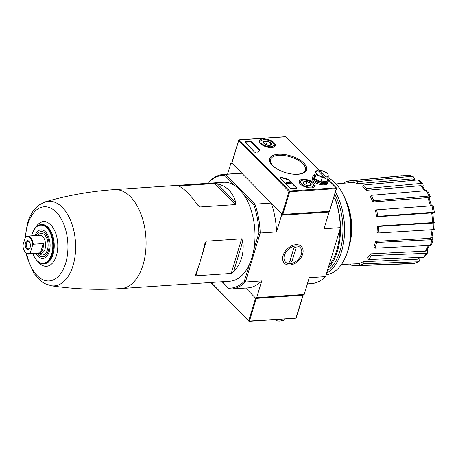 <?xml version="1.0" encoding="UTF-8"?>
<svg xmlns="http://www.w3.org/2000/svg" width="458" height="458" viewBox="0 0 458 458"><rect width="100%" height="100%" fill="white"/><g stroke="black" fill="none" stroke-linecap="round" stroke-linejoin="round"><path stroke-width="0.69" d="M114.397 189.623A49.573 28.213 -93.9 0 1 145.879 237.187A49.573 28.213 -93.9 0 1 121.061 288.54L229.996 281.206A49.573 28.213 -93.9 0 0 249.433 264.3A49.573 28.213 -93.9 0 0 253.778 249.902A49.573 28.213 -93.9 0 0 243.553 194.461A49.573 28.213 -93.9 0 0 234.937 185.702A49.573 28.213 -93.9 0 0 223.338 182.29L114.397 189.623C90.89 191.221 67.95 195.263 45.571 201.749L39.159 204.932C35.352 207.777 32.295 211.625 29.999 216.474L27.463 223.069L25.03 238.274M199.957 206.982L235.349 204.594L235.767 202.619C232.927 192.314 226.756 186.04 217.252 183.795L214.636 183.538L179.244 185.919L179.29 186.349C184.477 188.885 190.648 195.16 197.81 205.178L199.957 206.982L196.791 203.758M180.028 186.721L179.244 185.919L179.29 186.349M195.549 274.531L195.818 275.808L231.21 273.426L233.511 271.972C241.108 263.877 244.223 253.566 242.855 241.034L241.658 238.813L206.272 241.194L204.892 243.587C201.944 256.411 198.829 266.722 195.549 274.531L195.423 274.852M253.778 249.902L258.936 232.819A56.534 32.175 -93.9 0 0 253.778 204.858L243.553 194.461M234.937 185.702L224.712 175.311A56.534 32.175 -93.9 0 0 209.06 182.118L209.403 181.391A57.439 32.69 -93.9 0 1 223.55 174.389L239.877 173.29A57.439 32.69 86.1 0 1 241.893 173.261L225.565 174.361L224.712 175.311M208.711 183.274L209.06 182.118M222.267 281.727L229.252 289.032L222.078 281.739M248.992 321.298L248.734 320.789L255.587 298.106L303.15 295.095L256.308 298.358L255.587 298.106L245.683 288.036L255.587 298.106L256.698 297.62L261.741 280.909A57.439 32.69 86.1 0 1 247.595 287.91L231.267 289.009A57.439 32.69 -93.9 0 0 245.419 282.008L260.201 233.03L276.529 231.931L281.573 215.22L329.067 212.02L324.024 228.737L340.351 227.637A57.439 32.69 -93.9 0 0 335.027 198.766L333.413 198.875M413.064 176.341L412.217 176.221A44.523 25.339 -93.9 0 0 408.399 175.196L413.064 176.336L414.387 178.752L414.347 179.639M419.356 180.234L422.923 183.858L423.146 185.547L422.763 186.818M430.262 196.522L428.906 196.041A44.523 25.339 -93.9 0 0 426.409 190.643L427.738 191.072L430.262 196.522L429.255 198.52M433.182 205.923L434.384 212.42L432.936 213.199M433.56 222.153L434.613 222.433C435.432 222.703 435.186 222.891 433.881 223.006L378.474 226.401A42.783 24.348 -93.9 0 1 378.188 233.007L376.986 232.681A40.676 23.152 86.1 0 0 377.266 226.08L378.474 226.401M431.946 237.221L433.222 239.042L431.951 239.7L376.648 242.459A42.783 24.348 -93.9 0 1 374.925 248.167L373.843 247.068A40.676 23.152 86.1 0 0 373.871 246.994A40.676 23.152 86.1 0 0 375.566 241.36L376.648 242.459M427.148 249.759L427.703 250.973L427.72 252.656L426.438 253.32L371.375 255.575A42.783 24.348 -93.9 0 1 368.472 259.526L367.682 257.82A40.676 23.152 86.1 0 0 370.585 253.869L371.375 255.575M419.814 258.106L419.98 258.999L419.018 261.547L414.547 263.373A44.523 25.339 -93.9 0 0 418.183 261.793L363.457 263.762A42.783 24.348 -93.9 0 1 359.822 265.348L359.444 263.293A40.676 23.152 86.1 0 0 363.08 261.713L363.457 263.762M433.228 239.042L431.482 244.812L430.222 245.408A44.523 25.339 -93.9 0 0 431.951 239.7M374.925 248.167L430.222 245.408M433.205 229.635L431.848 237.639L430.589 238.297A41.833 23.81 -93.9 0 0 432.026 229.704M375.566 241.36L430.589 238.297M434.327 229.04C435.146 229.303 434.905 229.498 433.594 229.607A44.523 25.339 -93.9 0 0 433.881 223.006M378.188 233.007L433.594 229.607M434.814 229.309L435.1 222.697L434.613 222.433M433.073 222.021C433.892 222.285 433.652 222.474 432.363 222.588A41.833 23.81 -93.9 0 0 431.688 212.907L376.625 216.846L377.776 216.348A42.783 24.348 -93.9 0 0 376.579 209.856L375.428 210.354A40.676 23.152 86.1 0 1 376.625 216.846M377.266 226.08L432.363 222.588M433.938 212.764C434.711 212.375 434.442 212.209 433.131 212.272A44.523 25.339 -93.9 0 0 431.934 205.779L376.579 209.856M377.776 216.348L433.131 212.272M431.688 212.907C432.982 212.85 433.245 213.016 432.472 213.399M431.934 205.779C433.245 205.716 433.514 205.882 432.741 206.266M373.739 200.73L372.823 201.978A40.676 23.152 86.1 0 0 370.327 196.585L371.243 195.337A42.783 24.348 -93.9 0 1 373.739 200.73L428.906 196.041M430.365 205.894A41.833 23.81 -93.9 0 0 427.755 197.627L372.823 201.978M427.755 197.627L429.094 198.114L431.539 205.808M426.409 190.643L371.243 195.337M366.703 188.53L366.16 190.333A40.676 23.152 86.1 0 0 362.742 186.858L363.286 185.055A42.783 24.348 -93.9 0 1 366.703 188.53L421.56 183.377A44.523 25.339 -93.9 0 0 418.143 179.902L363.286 185.055M422.923 183.858L421.56 183.377M424.463 190.809A41.833 23.81 -93.9 0 0 420.885 185.679L366.16 190.333M420.885 185.679L422.23 186.166L425.459 190.723M418.143 179.902L419.356 180.24M357.732 181.603L357.641 183.692A40.676 23.152 86.1 0 0 353.828 182.668L353.914 180.578A42.783 24.348 -93.9 0 1 357.732 181.603L412.217 176.221M414.753 180.223A41.833 23.81 -93.9 0 0 412.126 178.878L357.641 183.692M412.126 178.878L415.32 180.171M408.399 175.196L353.914 180.578M344.668 183.171L344.559 182.582A42.783 24.348 -93.9 0 1 348.195 181.002L348.532 182.834M348.195 181.002L402.296 175.649M354.183 263.877L354.103 265.772A42.783 24.348 -93.9 0 1 350.284 264.747L350.318 264.054M408.439 263.825L354.103 265.772M359.822 265.348L414.547 263.373M418.183 261.793L419.018 261.547M420.782 257.379L417.719 259.171A41.833 23.81 -93.9 0 0 420.198 257.402M363.08 261.713L417.719 259.171M429.295 245.454L426.719 250.474L425.448 251.144A41.833 23.81 -93.9 0 0 428.287 245.505M370.585 253.869L425.448 251.144M427.72 252.656L424.698 256.766L423.535 257.264A44.523 25.339 -93.9 0 0 426.438 253.32M368.472 259.526L423.535 257.264M253.778 204.858L254.877 204.159L225.565 174.361A57.439 32.69 -93.9 0 0 223.55 174.389M228.622 288.185A56.534 32.175 -93.9 0 0 244.274 281.378L249.433 264.3M258.936 232.819L260.201 233.03A57.439 32.69 -93.9 0 0 254.877 204.159L271.205 203.06L281.212 213.233L281.573 215.22M307.37 283.886L311.411 283.611A57.439 32.69 -93.9 0 0 325.564 276.609L340.569 227.323A56.534 32.175 -93.9 0 0 335.411 199.362L333.813 197.535M231.977 162.79L241.893 173.261M289.817 264.976A11.902 8.158 135.5 0 0 303.11 251.413A11.902 8.158 135.5 0 0 290.349 246.536A11.902 8.158 135.5 0 0 284.641 252.152A11.902 8.158 135.5 0 0 289.817 264.976M256.698 297.62L304.192 294.425L309.236 277.708L325.564 276.609L340.569 227.323M244.274 281.378L245.419 282.008L261.741 280.909M227.592 174.114L230.775 163.575L231.885 163.094L282.134 214.172L282.855 214.424L329.457 211.287L336.641 188.169L336.309 188.599L289.702 191.742L288.981 191.49L282.134 214.172M328.941 211.321L329.067 212.02M304.192 294.425L303.076 294.906M271.205 203.06A57.439 32.69 86.1 0 1 276.529 231.931M229.252 289.032A57.439 32.69 -93.9 0 0 231.267 289.009M349.58 244.011A45.371 25.825 -93.9 0 0 346.826 203.117M349.128 246.175A40.138 22.843 -93.9 0 0 346.088 201.039M34.619 257.39A19.602 11.158 -93.9 0 0 34.711 257.551A19.602 11.158 -93.9 0 0 42.897 263.734A19.602 11.158 -93.9 0 0 53.391 243.416A19.602 11.158 -93.9 0 0 40.27 224.683A19.602 11.158 -93.9 0 0 32.982 231.914A19.602 11.158 -93.9 0 0 32.919 232.08M32.936 253.858A19.116 10.877 -93.9 0 0 34.527 257.236A19.116 10.877 -93.9 0 0 50.306 257.482A19.116 10.877 -93.9 0 0 48.451 229.887A19.116 10.877 -93.9 0 0 32.85 232.246A19.116 10.877 -93.9 0 0 32.129 234.267A19.116 10.877 -93.9 0 0 31.716 235.807M36.159 253.64A14.358 8.175 -93.9 0 0 48.227 254.15A14.358 8.175 -93.9 0 0 46.836 233.466A14.358 8.175 -93.9 0 0 34.945 235.589M248.963 321.31L249.455 321.041L256.308 298.358M249.455 321.041L296.194 318.127L303.15 295.095M296.194 318.127L248.969 321.316L210.783 282.5M274.565 319.673L277.748 320.995L279.792 321.052L280.348 319.226L282.128 319.106L281.573 320.932L280.233 319.598M278.241 319.346L277.748 320.995M281.573 320.932L283.742 320.589L284.241 318.945M278.264 154.243A19.299 8.759 -163.2 0 1 304.868 164.216A19.299 8.759 -163.2 0 1 294.568 174.286A19.299 8.759 -163.2 0 1 277.193 169.042A19.299 8.759 -163.2 0 1 278.264 154.243M252.072 142.261A1.809 0.819 16.8 0 0 249.662 141.419L245.952 141.671A1.809 0.819 16.8 0 0 245.144 142.089A1.809 0.819 16.8 0 0 245.391 142.707L254.677 152.148A1.809 0.819 16.8 0 0 256.417 152.949A1.809 0.819 16.8 0 0 257.848 152.669A31.659 14.375 16.8 0 1 259.652 150.699A1.809 0.819 16.8 0 0 259.8 150.487A1.809 0.819 16.8 0 0 259.554 149.863L252.072 142.261L251.934 142.724A1.809 0.819 16.8 0 0 249.524 141.883L245.814 142.135A1.809 0.819 16.8 0 0 245.15 142.341M311.377 187.912A8.301 3.767 16.8 0 0 315.075 186.034A8.301 3.767 16.8 0 0 308.228 180A8.301 3.767 16.8 0 0 299.189 181.236A8.301 3.767 16.8 0 0 302.807 185.868A8.301 3.767 16.8 0 0 311.377 187.912M271.663 147.533A8.301 3.767 16.8 0 0 275.361 145.661A8.301 3.767 16.8 0 0 268.514 139.621A8.301 3.767 16.8 0 0 259.468 140.864A8.301 3.767 16.8 0 0 263.092 145.489A8.301 3.767 16.8 0 0 271.663 147.533M287.475 178.981A1.809 0.819 16.8 0 1 288.924 179.725L296.406 187.328A1.809 0.819 16.8 0 1 296.652 187.952A1.809 0.819 16.8 0 1 295.845 188.37L292.135 188.622A1.809 0.819 16.8 0 1 289.725 187.78L280.439 178.339A1.809 0.819 16.8 0 1 280.193 177.715A1.809 0.819 16.8 0 1 282.26 177.486A31.659 14.375 16.8 0 0 287.475 178.981L287.338 179.444A31.659 14.375 16.8 0 1 282.122 177.944A1.809 0.819 16.8 0 0 280.199 177.973M288.981 191.49L238.733 140.406L238.767 139.873L239.322 139.913L289.565 190.992L289.404 191.352M336.624 188.198L336.172 187.854L289.565 190.992M319.638 170.88L285.924 136.776L319.598 171.011M296.509 188.164A1.809 0.819 16.8 0 0 296.269 187.791L288.786 180.189A1.809 0.819 16.8 0 0 287.338 179.444M287.538 183.549L290.326 183.36L290.143 182.57L286.13 182.513L287.057 183.452L287.572 183.418L287.275 183.114L290.464 182.902M286.13 182.513L285.992 182.977L286.914 183.916L287.435 183.881L287.572 183.418M259.657 150.699A1.809 0.819 16.8 0 0 259.411 150.327L251.934 142.724M286.914 183.916L287.057 183.452M288.259 182.696L288.357 182.364M277.422 169.174A18.217 8.273 -163.2 0 1 270.478 159.653A18.217 8.273 -163.2 0 1 278.653 155.336A18.217 8.273 -163.2 0 1 297.648 159.928A18.217 8.273 -163.2 0 1 305.354 170.187A18.217 8.273 -163.2 0 1 294.305 174.269M267.558 145.22A4.179 1.895 -163.2 0 1 263.997 143.457L263.865 141.465L267.289 141.236L270.85 142.999L270.987 144.991A4.179 1.895 -163.2 0 1 270.586 145.192A4.179 1.895 -163.2 0 1 267.558 145.22M263.997 143.457A4.179 1.895 -163.2 0 1 263.705 143.114A4.179 1.895 -163.2 0 1 263.865 141.465A4.179 1.895 -163.2 0 1 267.289 141.236A4.179 1.895 -163.2 0 1 270.85 142.999A4.179 1.895 -163.2 0 1 270.987 144.991M272.991 142.856A6.784 3.08 -163.2 0 1 273.466 143.411A6.784 3.08 -163.2 0 1 270.936 146.743A6.784 3.08 -163.2 0 1 262.554 144.213A6.784 3.08 -163.2 0 1 262.291 140.039A6.784 3.08 -163.2 0 1 272.991 142.856M273.466 143.411L274.039 144.207A7.689 3.492 -163.2 0 1 274.554 146.222A7.689 3.492 -163.2 0 1 274.09 146.966M259.806 142.65A7.689 3.492 -163.2 0 1 259.829 141.78A7.689 3.492 -163.2 0 1 261.375 140.383L262.291 140.039M266.212 144.814L267.289 141.236M270.151 145.318L270.85 142.999M307.278 185.599A4.179 1.895 -163.2 0 1 303.711 183.835L303.58 181.843L307.009 181.608L310.57 183.372L310.701 185.364A4.179 1.895 -163.2 0 1 310.306 185.57A4.179 1.895 -163.2 0 1 307.278 185.599M303.711 183.835A4.179 1.895 -163.2 0 1 303.419 183.492A4.179 1.895 -163.2 0 1 303.58 181.843A4.179 1.895 -163.2 0 1 307.009 181.608A4.179 1.895 -163.2 0 1 310.57 183.372A4.179 1.895 -163.2 0 1 310.701 185.364M312.705 183.229A6.784 3.08 -163.2 0 1 313.186 183.79A6.784 3.08 -163.2 0 1 310.656 187.122A6.784 3.08 -163.2 0 1 302.269 184.591A6.784 3.08 -163.2 0 1 302.005 180.412A6.784 3.08 -163.2 0 1 312.705 183.229M313.186 183.79L313.759 184.585A7.689 3.492 -163.2 0 1 314.268 186.601A7.689 3.492 -163.2 0 1 313.804 187.339M299.521 183.028A7.689 3.492 -163.2 0 1 299.549 182.152A7.689 3.492 -163.2 0 1 301.089 180.761L302.005 180.412M305.927 185.192L307.009 181.608M309.871 185.69L310.57 183.372M312.866 176.548A8.141 3.698 16.8 0 0 312.625 177.046A8.141 3.698 16.8 0 0 316.135 181.603A8.141 3.698 16.8 0 0 324.573 183.624A8.141 3.698 16.8 0 0 328.209 181.752A8.141 3.698 16.8 0 0 328.283 181.202M312.625 177.046L312.253 178.282A8.141 3.698 16.8 0 0 315.762 182.834A8.141 3.698 16.8 0 0 324.201 184.86A8.141 3.698 16.8 0 0 327.836 182.988L328.209 181.752M319.329 171.899L319.821 170.468A6.332 2.874 -163.2 0 1 324.997 171.819A6.332 2.874 -163.2 0 1 328.231 175.105A6.332 2.874 -163.2 0 1 326.193 176.943L325.684 178.843L323.898 178.964L324.453 177.131L322.283 177.481L316.049 174.395L315.82 170.903L318.041 170.588A6.332 2.874 -163.2 0 0 316.003 172.426A6.332 2.874 -163.2 0 0 319.237 175.712A6.332 2.874 -163.2 0 0 324.413 177.063L318.041 170.588M319.821 170.468L326.193 176.943M328.426 180.721L328.123 181.723A8.049 3.653 -163.2 0 1 324.527 183.578A8.049 3.653 -163.2 0 1 316.186 181.574A8.049 3.653 -163.2 0 1 312.711 177.069L313.014 176.067A8.049 3.653 16.8 0 0 316.489 180.572A8.049 3.653 16.8 0 0 324.831 182.576A8.049 3.653 16.8 0 0 328.426 180.721A8.049 3.653 16.8 0 0 327.836 178.546M314.709 174.578A8.049 3.653 16.8 0 0 313.014 176.067M319.77 170.439L321.814 170.502L328.048 173.588L328.283 177.074L326.233 177.011M315.82 170.903L314.486 175.311L314.72 178.797L320.955 181.883L326.949 181.483L328.283 177.074M320.955 181.883L322.283 177.481M314.72 178.797L316.049 174.395M325.684 178.843L324.344 177.486M326.256 274.714A49.573 28.213 -93.9 0 0 344.284 259.686L344.628 259.01A48.668 27.698 -93.9 0 0 339.91 188.919L339.475 188.295A49.573 28.213 -93.9 0 0 328.077 177.75M344.284 259.686A49.573 28.213 -93.9 0 0 339.475 188.295M326.783 272.974A49.573 28.213 -93.9 0 0 335.451 192.108M327.464 270.712A48.393 27.543 -93.9 0 0 334.781 194.329M328.3 267.953A48.393 27.543 -93.9 0 0 340.403 227.872M329.056 265.445A47.037 26.77 -93.9 0 0 333.521 258.575A47.037 26.77 -93.9 0 0 339.641 230.38M301.375 254.247A10.351 7.099 -44.5 0 1 300.053 257.144A10.351 7.099 -44.5 0 1 295.084 262.028A10.351 7.099 -44.5 0 1 284 258.541A10.351 7.099 -44.5 0 1 293.944 246.244A10.351 7.099 -44.5 0 1 301.375 254.247M291.832 261.924L289.605 262.073L293.939 247.721L296.16 247.572L291.832 261.924L290.16 260.224M22.9 245.333A8.593 4.889 -93.9 0 0 24.829 251.556A8.593 4.889 -93.9 0 0 30.291 252.85L32.678 244.944A8.593 4.889 -93.9 0 0 25.287 237.427L22.9 245.333M24.932 251.705A9.046 5.147 -93.9 0 0 25.041 251.866A9.046 5.147 -93.9 0 0 28.768 254.138A9.046 5.147 -93.9 0 0 30.457 253.497L30.291 252.85M37.464 253.555A12.664 7.208 -93.9 0 0 37.522 253.646A12.664 7.208 -93.9 0 0 47.603 252.719A12.664 7.208 -93.9 0 0 46.413 234.971A12.664 7.208 -93.9 0 0 36.297 235.406A12.664 7.208 -93.9 0 0 36.245 235.504M43.27 243.564L40.476 252.822A9.046 5.147 86.1 0 0 43.27 243.564L33.251 244.24A9.046 5.147 -93.9 0 0 27.549 236.088A9.046 5.147 -93.9 0 0 25.86 236.729L25.287 237.427M40.476 252.822L30.457 253.497M32.678 244.944L33.251 244.24M25.476 242.792A4.523 2.576 -93.9 0 0 26.375 248.711A4.523 2.576 -93.9 0 0 29.787 248.276A4.523 2.576 -93.9 0 0 29.346 241.761A4.523 2.576 -93.9 0 0 25.476 242.792M29.535 242.059A3.738 2.13 -93.9 0 0 28.178 241.366A3.738 2.13 -93.9 0 0 26.524 243.152A3.738 2.13 -93.9 0 0 26.678 246.988A3.738 2.13 -93.9 0 0 28.682 248.826A3.738 2.13 -93.9 0 0 29.93 247.955M121.061 288.54C97.548 290.109 74.27 289.181 51.227 285.758A42.422 24.142 -93.9 0 0 75.461 241.927A42.422 24.142 -93.9 0 0 45.571 201.749M26.656 253.52A37.172 21.16 -93.9 0 0 58.613 276.14A37.172 21.16 -93.9 0 0 60.708 218.014A37.172 21.16 -93.9 0 0 27.698 224.575A37.172 21.16 -93.9 0 0 25.534 237.124M38.02 261.644A22.356 12.721 -93.9 0 0 55.275 258.656A22.356 12.721 -93.9 0 0 53.22 228.061A22.356 12.721 -93.9 0 0 35.713 227.414M42.897 263.734L43.619 263.762A19.683 11.204 -93.9 0 0 54.153 243.364A19.683 11.204 -93.9 0 0 40.98 224.563L40.27 224.683M235.349 204.594L214.636 183.538M235.767 202.619L217.252 183.795M195.818 275.808L199.161 264.735M201.514 256.938L206.272 241.194M231.21 273.426L241.658 238.813M233.511 271.972L242.855 241.034M296.063 317.904L302.91 295.221M248.734 320.789L211.052 282.483M328.489 180.051L336.172 187.854M285.924 136.776L239.322 139.913M289.702 191.742L282.855 214.424M336.309 188.599L329.457 211.287M238.733 140.406L231.885 163.094M282.26 177.486L282.122 177.944M288.924 179.725L288.786 180.189M296.406 187.328L296.269 187.791M249.524 141.883L249.662 141.419M245.814 142.135L245.952 141.671M259.411 150.327L259.554 149.863M39.09 253.446A10.855 6.177 -93.9 0 0 47.008 251.007A10.855 6.177 -93.9 0 0 46.046 236.746A10.855 6.177 -93.9 0 0 37.871 235.395M28.768 254.138L41.014 253.314A9.046 5.147 -93.9 0 0 45.542 243.942A9.046 5.147 -93.9 0 0 39.794 235.263L27.549 236.088M432.919 213.062L433.56 222.285M341.456 264.466L359.507 263.631M336.035 183.939L353.839 182.358M51.227 285.758L44.443 283.462L41.209 281.361L33.823 273.249L27.079 257.476L26.117 253.102M34.527 257.236L34.711 257.551M32.85 232.246L32.982 231.914M238.75 139.925L231.811 162.905M328.46 179.851L336.59 188.112M285.992 136.684L238.899 139.85M259.829 141.78L259.652 142.364M274.554 146.222L274.376 146.806M299.549 182.152L299.372 182.736M314.268 186.601L314.091 187.185M24.829 251.556L25.041 251.866"/></g></svg>
